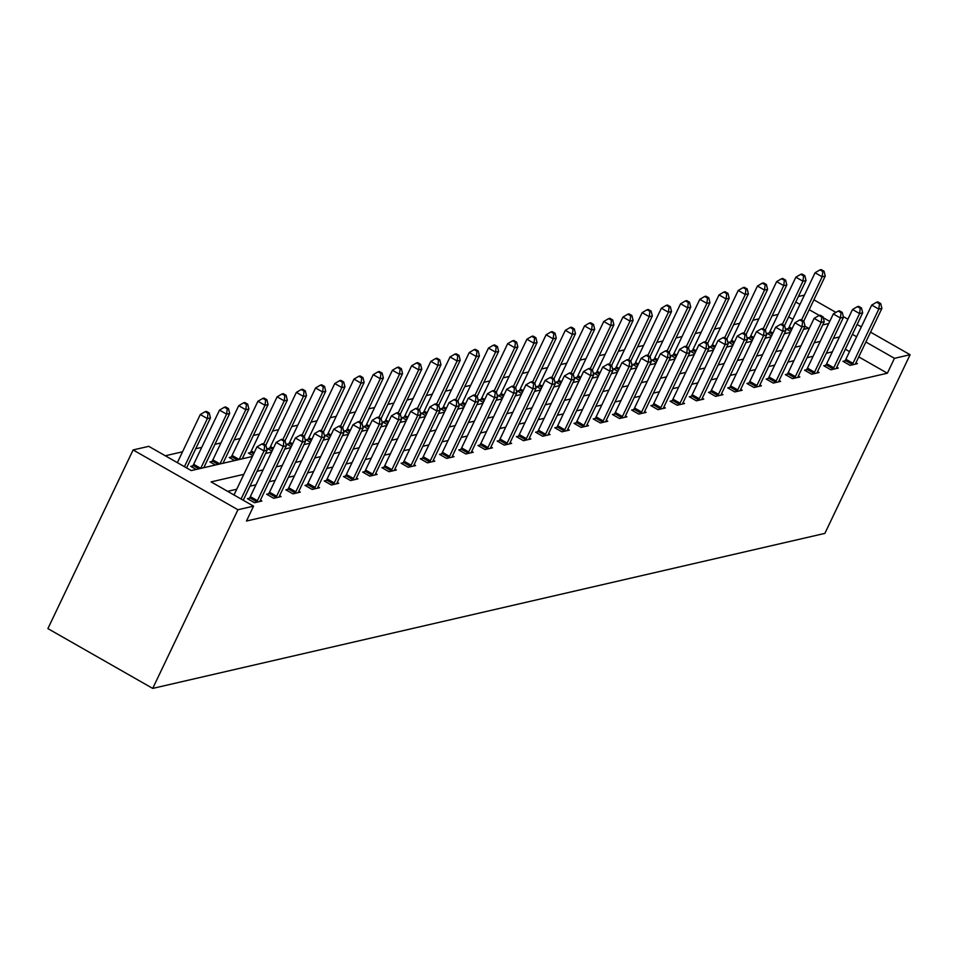<?xml version="1.0" encoding="UTF-8"?>
<svg xmlns="http://www.w3.org/2000/svg" width="958" height="958" viewBox="0 0 958 958"><rect width="100%" height="100%" fill="white"/><g stroke="black" fill="none" stroke-linecap="round" stroke-linejoin="round"><path stroke-width="1.44" d="M798.397 296.501L804.409 295.124M252.361 456.487L191.253 470.582L148.753 446.332L133.114 449.949L47.9 628.604L152.717 688.407L824.886 533.378L910.1 354.711L894.461 358.328L865.864 342.006M778.088 314.44L772.088 315.829M758.88 318.87L752.868 320.259M739.672 323.301L733.66 324.69M720.452 327.732L714.452 329.121M701.244 332.163L695.233 333.552M682.036 336.593L676.025 337.982M662.816 341.024L656.817 342.413M643.608 345.455L637.597 346.844M624.4 349.886L618.389 351.275M605.181 354.316L599.181 355.705M585.973 358.747L579.961 360.136M566.765 363.178L560.753 364.567M547.545 367.609L541.545 368.998M528.337 372.039L522.326 373.428M509.129 376.47L503.118 377.859M489.909 380.901L483.91 382.29M470.701 385.332L464.69 386.721M451.493 389.762L445.482 391.151M432.286 394.193L426.274 395.582M413.066 398.624L407.054 400.013M393.858 403.055L387.846 404.444M374.65 407.485L368.638 408.874M355.43 411.916L349.419 413.305M336.222 416.347L330.211 417.736M317.014 420.778L311.003 422.167M297.794 425.208L291.783 426.597M278.586 429.639L272.575 431.028M259.378 434.07L253.367 435.459M240.159 438.501L234.147 439.89M220.951 442.931L214.939 444.32M201.743 447.362L195.731 448.751M182.523 451.793L165.291 455.769M808.492 328.223L804.995 326.223M792.865 319.301L788.662 316.906M196.174 469.444L190.762 466.354L192.762 465.899M215.394 465.013L209.97 461.924L211.969 461.469M234.602 460.582L229.19 457.493L231.177 457.026M252.804 455.577L248.397 453.062L250.397 452.595M272.012 451.146L267.605 448.631L269.605 448.164M291.22 446.715L286.825 444.201L288.813 443.734M310.44 442.285L306.033 439.77L308.033 439.303M329.648 437.854L325.241 435.339L327.241 434.872M348.856 433.411L344.461 430.908L346.449 430.441M368.076 428.98L363.669 426.478L365.669 426.011M387.283 424.55L382.877 422.047L384.876 421.58M406.491 420.119L402.097 417.616L404.084 417.149M425.711 415.688L421.304 413.185L423.304 412.718M444.919 411.257L440.512 408.755L442.512 408.288M464.127 406.827L459.732 404.324L461.72 403.857M483.347 402.396L478.94 399.893L480.94 399.426M502.555 397.965L498.148 395.462L500.148 394.995M521.763 393.534L517.368 391.032L519.356 390.565M540.983 389.104L536.576 386.601L538.576 386.134M560.191 384.673L555.784 382.158L557.784 381.703M579.398 380.242L575.004 377.727L576.991 377.272M598.618 375.811L594.211 373.297L596.211 372.842M617.826 371.381L613.419 368.866L615.419 368.411M637.034 366.95L632.639 364.435L634.627 363.98M656.254 362.519L651.847 360.004L653.847 359.549M675.462 358.088L671.055 355.574L673.055 355.119M694.67 353.658L690.275 351.143L692.263 350.688M713.89 349.227L709.483 346.712L711.483 346.257M733.098 344.796L728.691 342.281L730.691 341.826M752.305 340.365L747.911 337.851L749.898 337.396M771.525 335.935L767.119 333.42L769.118 332.965M790.733 331.504L786.326 328.989L788.326 328.534M243.847 474.342L211.083 481.898L253.571 506.135L246.469 521.032L887.359 373.213L858.763 356.903M849.53 351.634L845.327 349.227M832.322 351.861L826.311 353.251M813.102 356.292L807.091 357.681M793.895 360.723L787.883 362.112M774.687 365.154L768.675 366.543M755.467 369.584L749.455 370.974M736.259 374.015L730.247 375.404M717.051 378.446L711.04 379.835M697.831 382.877L691.82 384.266M678.623 387.307L672.612 388.697M659.415 391.738L653.404 393.127M640.195 396.169L634.184 397.558M620.988 400.6L614.976 401.989M601.78 405.03L595.768 406.42M582.56 409.461L576.548 410.85M563.352 413.892L557.34 415.281M544.144 418.323L538.133 419.712M524.924 422.753L518.913 424.143M505.716 427.184L499.705 428.573M486.508 431.615L480.497 433.004M467.288 436.058L461.277 437.435M448.081 440.488L442.069 441.866M428.873 444.919L422.861 446.296M409.653 449.35L403.641 450.727M390.445 453.781L384.433 455.158M371.237 458.211L365.226 459.589M352.017 462.642L346.018 464.019M332.809 467.073L326.798 468.45M313.601 471.504L307.59 472.881M294.381 475.934L288.382 477.312M275.174 480.365L269.162 481.742M255.966 484.796L249.954 486.185M236.746 489.227L227.621 491.334M249.415 498.22L247.415 498.675L254.505 502.722L261.893 501.01L260.384 500.16M268.623 493.789L266.635 494.244L273.713 498.292L281.101 496.579L279.604 495.729M287.843 489.358L285.843 489.813L292.932 493.861L300.321 492.149L298.812 491.298M307.051 484.928L305.051 485.383L312.14 489.43L319.529 487.718L318.02 486.868M326.259 480.497L324.271 480.952L331.348 484.999L338.737 483.287L337.24 482.437M345.479 476.066L343.479 476.521L350.568 480.569L357.957 478.856L356.448 478.006M364.687 471.635L362.687 472.09L369.776 476.138L377.165 474.426L375.656 473.575M383.895 467.205L381.907 467.66L388.984 471.707L396.373 469.995L394.864 469.145M403.114 462.774L401.115 463.229L408.204 467.276L415.592 465.564L414.084 464.702M422.322 458.343L420.322 458.798L427.412 462.846L434.8 461.133L433.291 460.271M441.53 453.912L439.542 454.367L446.62 458.415L454.008 456.703L452.499 455.84M460.75 449.482L458.75 449.937L465.839 453.972L473.228 452.272L471.719 451.41M479.958 445.051L477.958 445.506L485.047 449.541L492.436 447.841L490.927 446.979M499.166 440.62L497.178 441.075L504.255 445.111L511.644 443.41L510.135 442.548M518.386 436.189L516.386 436.644L523.475 440.68L530.864 438.98L529.355 438.117M537.594 431.759L535.594 432.214L542.683 436.249L550.072 434.549L548.563 433.687M556.802 427.328L554.814 427.783L561.891 431.819L569.28 430.118L567.771 429.256M576.021 422.897L574.022 423.352L581.111 427.388L588.499 425.687L586.991 424.825M595.229 418.466L593.23 418.921L600.319 422.957L607.707 421.257L606.198 420.394M614.437 414.024L612.449 414.491L619.527 418.526L626.915 416.826L625.406 415.964M633.657 409.593L631.657 410.06L638.746 414.096L646.135 412.395L644.626 411.533M652.865 405.162L650.865 405.629L657.954 409.665L665.343 407.964L663.834 407.102M672.073 400.731L670.085 401.198L677.162 405.234L684.551 403.534L683.042 402.671M691.293 396.301L689.293 396.768L696.382 400.803L703.771 399.103L702.262 398.241M710.501 391.87L708.501 392.337L715.59 396.373L722.979 394.672L721.47 393.81M729.709 387.439L727.721 387.906L734.798 391.942L742.187 390.241L740.678 389.379M748.928 383.008L746.929 383.475L754.006 387.511L761.406 385.811L759.898 384.948M768.136 378.578L766.137 379.045L773.226 383.08L780.614 381.38L779.105 380.518M787.344 374.147L785.356 374.614L792.434 378.649L799.822 376.949L798.313 376.087M806.564 369.716L804.564 370.183L811.642 374.219L819.042 372.518L817.533 371.656M825.772 365.285L823.772 365.752L830.861 369.788L838.25 368.088L836.741 367.225M844.98 360.855L842.992 361.322L850.069 365.357L857.458 363.657L855.949 362.795M887.359 373.213L894.461 358.328M253.571 506.135L237.931 509.752L152.717 688.407M910.1 354.711L870.559 332.163M861.326 326.894L857.123 324.487M847.89 319.218L843.303 316.607M835.927 312.404L813.905 299.83M829.748 321.409L823.269 317.709M819.282 315.433L809.211 309.685M799.966 304.416L795.763 302.021M265.57 453.445L271.581 452.056M284.777 449.015L290.789 447.626M303.997 444.584L309.997 443.195M323.205 440.141L329.217 438.764M342.413 435.71L348.425 434.333M361.633 431.28L367.632 429.902M380.841 426.849L386.852 425.472M400.049 422.418L406.06 421.041M419.269 417.987L425.268 416.61M438.477 413.557L444.488 412.179M457.685 409.126L463.696 407.749M476.904 404.695L482.904 403.318M496.112 400.264L502.124 398.887M515.32 395.834L521.332 394.456M534.54 391.403L540.54 390.014M553.748 386.972L559.759 385.583M572.956 382.541L578.967 381.152M592.176 378.111L598.175 376.722M611.384 373.68L617.395 372.291M630.592 369.249L636.603 367.86M649.811 364.818L655.811 363.429M669.019 360.388L675.031 358.999M688.227 355.957L694.239 354.568M707.435 351.526L713.447 350.137M726.655 347.095L732.666 345.706M745.863 342.665L751.874 341.276M765.071 338.234L771.082 336.845M784.291 333.803L790.302 332.414M803.499 329.372L809.51 327.983M822.706 324.942L828.718 323.553M133.114 449.949L237.931 509.752M839.424 336.976L833.412 338.366M820.204 341.407L814.192 342.796M800.996 345.838L794.984 347.227M781.788 350.269L775.776 351.658M762.568 354.7L756.557 356.089M743.36 359.13L737.349 360.519M724.152 363.561L718.141 364.95M704.932 367.992L698.921 369.381M685.724 372.423L679.713 373.812M666.517 376.853L660.505 378.242M647.297 381.284L641.285 382.673M628.089 385.715L622.077 387.104M608.881 390.146L602.869 391.535M589.661 394.576L583.65 395.965M570.453 399.007L564.442 400.396M551.245 403.438L545.234 404.827M532.025 407.869L526.014 409.258M512.817 412.299L506.806 413.688M493.609 416.73L487.598 418.119M474.39 421.161L468.378 422.55M455.182 425.591L449.17 426.981M435.974 430.022L429.962 431.411M416.754 434.453L410.743 435.842M397.546 438.884L391.535 440.273M378.338 443.315L372.327 444.704M359.118 447.745L353.119 449.134M339.91 452.176L333.899 453.565M320.702 456.607L314.691 457.996M301.483 461.038L295.483 462.427M282.275 465.468L276.263 466.857M263.067 469.911L257.055 471.288M856.632 336.737L852.428 334.342M241.093 499.022L264.037 450.919L267.114 450.2L243.248 500.244M234.003 494.975L256.948 446.871L264.037 450.919L264.683 445.614L265.905 445.338L263.079 443.722L261.845 443.997L264.683 445.614M261.845 443.997L256.948 446.871M267.114 450.2L265.905 445.338M186.582 467.923L210.449 417.88L207.371 418.586L200.294 414.551L177.35 462.654M208.018 413.293L209.251 413.006L206.425 411.389L205.192 411.677L208.018 413.293L207.371 418.586L184.427 466.69M209.251 413.006L210.449 417.88M200.294 414.551L205.192 411.677M256.493 502.255L256.78 501.8A3.401 0.958 119.7 0 0 257.403 500.675L283.245 446.476L286.322 445.769L260.48 499.968A3.401 0.958 119.7 0 0 260.037 501.058L259.893 501.477M248.685 499.393L249.691 497.765A3.401 0.958 119.7 0 0 250.313 496.627L276.167 442.44L283.245 446.476L283.891 441.183L285.125 440.908L282.287 439.291L281.053 439.566L283.891 441.183M281.053 439.566L276.167 442.44M286.322 445.769L285.125 440.908M275.712 497.825L275.988 497.37A3.401 0.958 119.7 0 0 276.611 496.244L302.453 442.045L305.53 441.339L279.688 495.537A3.401 0.958 119.7 0 0 279.245 496.627L279.113 497.046M267.893 494.963L268.911 493.334A3.401 0.958 119.7 0 0 269.521 492.196L295.375 438.01L302.453 442.045L303.099 436.752L304.333 436.465L301.507 434.86L300.273 435.136L303.099 436.752M300.273 435.136L295.375 438.01M305.53 441.339L304.333 436.465M203.791 467.684A3.401 0.958 -60.3 0 1 203.814 467.636L229.669 413.449L226.591 414.155L219.502 410.12L193.66 464.307A3.401 0.958 -60.3 0 1 193.037 465.444L192.031 467.073M227.238 408.862L228.459 408.575L225.633 406.958L224.4 407.246L227.238 408.862L226.591 414.155L200.737 468.354A3.401 0.958 -60.3 0 1 200.713 468.402M228.459 408.575L229.669 413.449M219.502 410.12L224.4 407.246M223.01 463.253A3.401 0.958 -60.3 0 1 223.034 463.205L248.876 409.018L245.799 409.725L238.722 405.689L212.868 459.876A3.401 0.958 -60.3 0 1 212.245 461.014L211.239 462.642M246.446 404.432L247.679 404.144L244.841 402.528L243.607 402.815L246.446 404.432L245.799 409.725L219.957 463.923A3.401 0.958 -60.3 0 1 219.933 463.971M247.679 404.144L248.876 409.018M238.722 405.689L243.607 402.815M294.92 493.394L295.196 492.939A3.401 0.958 119.7 0 0 295.818 491.813L321.672 437.614L324.75 436.908L298.896 491.107A3.401 0.958 119.7 0 0 298.453 492.196L298.321 492.616M287.113 490.532L288.118 488.903A3.401 0.958 119.7 0 0 288.741 487.766L314.583 433.579L321.672 437.614L322.319 432.321L323.541 432.034L320.714 430.417L319.481 430.705L322.319 432.321M319.481 430.705L314.583 433.579M324.75 436.908L323.541 432.034M314.128 488.963L314.416 488.508A3.401 0.958 119.7 0 0 315.038 487.382L340.88 433.184L343.958 432.477L318.116 486.676A3.401 0.958 119.7 0 0 317.673 487.766L317.529 488.185M306.321 486.101L307.326 484.473A3.401 0.958 119.7 0 0 307.949 483.335L333.803 429.148L340.88 433.184L341.527 427.891L342.76 427.603L339.922 425.987L338.689 426.274L341.527 427.891M338.689 426.274L333.803 429.148M343.958 432.477L342.76 427.603M333.348 484.532L333.624 484.077A3.401 0.958 119.7 0 0 334.246 482.952L360.088 428.753L363.166 428.046L337.324 482.245A3.401 0.958 119.7 0 0 336.881 483.335L336.749 483.754M325.528 481.67L326.546 480.042A3.401 0.958 119.7 0 0 327.157 478.904L353.011 424.717L360.088 428.753L360.735 423.46L361.968 423.173L359.142 421.556L357.909 421.843L360.735 423.46M357.909 421.843L353.011 424.717M363.166 428.046L361.968 423.173M242.218 458.822A3.401 0.958 -60.3 0 1 242.242 458.774L268.084 404.587L265.007 405.294L257.93 401.258L232.076 455.445A3.401 0.958 -60.3 0 1 231.465 456.583L230.447 458.211M265.653 400.001L266.887 399.714L264.061 398.097L262.827 398.384L265.653 400.001L265.007 405.294L239.165 459.481A3.401 0.958 -60.3 0 1 239.141 459.541M266.887 399.714L268.084 404.587M257.93 401.258L262.827 398.384M265.785 445.266L287.304 400.157L284.227 400.863L277.137 396.828L251.295 451.014A3.401 0.958 -60.3 0 1 250.673 452.152L249.667 453.781M284.873 395.57L286.095 395.283L283.269 393.666L282.035 393.954L284.873 395.57L284.227 400.863L263.63 444.033M286.095 395.283L287.304 400.157M277.137 396.828L282.035 393.954M284.993 440.836L306.512 395.726L303.435 396.432L296.357 392.397L270.503 446.584A3.401 0.958 -60.3 0 1 269.881 447.721L268.875 449.35M304.081 391.139L305.315 390.852L302.477 389.235L301.243 389.523L304.081 391.139L303.435 396.432L282.849 439.602M305.315 390.852L306.512 395.726M296.357 392.397L301.243 389.523M304.213 436.405L325.72 391.295L322.642 392.002L315.565 387.966L289.711 442.153A3.401 0.958 -60.3 0 1 289.1 443.291L288.083 444.919M323.289 386.709L324.522 386.421L321.696 384.805L320.463 385.092L323.289 386.709L322.642 392.002L302.057 435.171M324.522 386.421L325.72 391.295M315.565 387.966L320.463 385.092M323.421 431.974L344.94 386.864L341.862 387.571L334.773 383.535L308.931 437.722A3.401 0.958 -60.3 0 1 308.308 438.86L307.302 440.488M342.509 382.278L343.73 381.991L340.904 380.374L339.671 380.661L342.509 382.278L341.862 387.571L321.265 430.741M343.73 381.991L344.94 386.864M334.773 383.535L339.671 380.661M342.629 427.543L364.148 382.434L361.07 383.14L353.993 379.105L328.139 433.291A3.401 0.958 -60.3 0 1 327.516 434.417L326.51 436.058M361.717 377.847L362.95 377.56L360.112 375.943L358.879 376.231L361.717 377.847L361.07 383.14L340.485 426.31M362.95 377.56L364.148 382.434M353.993 379.105L358.879 376.231M361.849 423.113L383.356 378.003L380.278 378.709L373.201 374.662L347.347 428.861A3.401 0.958 -60.3 0 1 346.736 429.986L345.718 431.627M380.925 373.416L382.158 373.129L379.332 371.512L378.099 371.8L380.925 373.416L380.278 378.709L359.693 421.879M382.158 373.129L383.356 378.003M373.201 374.662L378.099 371.8M381.056 418.67L402.576 373.572L399.498 374.279L392.409 370.231L366.567 424.43A3.401 0.958 -60.3 0 1 365.944 425.556L364.938 427.196M400.145 368.986L401.366 368.698L398.54 367.082L397.307 367.369L400.145 368.986L399.498 374.279L378.901 417.449M401.366 368.698L402.576 373.572M392.409 370.231L397.307 367.369M400.264 414.239L421.783 369.141L418.706 369.848L411.629 365.8L385.775 419.999A3.401 0.958 -60.3 0 1 385.152 421.125L384.146 422.765M419.353 364.555L420.586 364.268L417.748 362.651L416.514 362.938L419.353 364.555L418.706 369.848L398.121 413.018M420.586 364.268L421.783 369.141M411.629 365.8L416.514 362.938M419.484 409.808L440.991 364.711L437.914 365.417L430.837 361.37L404.983 415.568A3.401 0.958 -60.3 0 1 404.372 416.694L403.354 418.335M438.56 360.124L439.794 359.837L436.968 358.22L435.734 358.508L438.56 360.124L437.914 365.417L417.329 408.587M439.794 359.837L440.991 364.711M430.837 361.37L435.734 358.508M438.692 405.378L460.211 360.28L457.134 360.986L450.044 356.939L424.202 411.138A3.401 0.958 -60.3 0 1 423.58 412.263L422.574 413.904M457.78 355.693L459.002 355.406L456.176 353.789L454.942 354.077L457.78 355.693L457.134 360.986L436.537 404.156M459.002 355.406L460.211 360.28M450.044 356.939L454.942 354.077M457.9 400.947L479.419 355.849L476.342 356.556L469.264 352.508L443.41 406.707A3.401 0.958 -60.3 0 1 442.788 407.833L441.782 409.473M476.988 351.263L478.222 350.975L475.384 349.359L474.15 349.646L476.988 351.263L476.342 356.556L455.757 399.726M478.222 350.975L479.419 355.849M469.264 352.508L474.15 349.646M477.12 396.516L498.627 351.406L495.549 352.125L488.472 348.077L462.618 402.276A3.401 0.958 -60.3 0 1 462.007 403.402L460.99 405.042M496.196 346.832L497.43 346.545L494.603 344.928L493.37 345.215L496.196 346.832L495.549 352.125L474.964 395.295M497.43 346.545L498.627 351.406M488.472 348.077L493.37 345.215M496.328 392.085L517.847 346.976L514.769 347.694L507.68 343.647L481.838 397.845A3.401 0.958 -60.3 0 1 481.215 398.971L480.209 400.612M515.416 342.389L516.637 342.114L513.811 340.497L512.578 340.785L515.416 342.389L514.769 347.694L494.172 390.864M516.637 342.114L517.847 346.976M507.68 343.647L512.578 340.785M515.536 387.655L537.055 342.545L533.977 343.263L526.9 339.216L501.046 393.415A3.401 0.958 -60.3 0 1 500.423 394.54L499.417 396.181M534.624 337.958L535.857 337.683L533.019 336.066L531.786 336.354L534.624 337.958L533.977 343.263L513.392 386.433M535.857 337.683L537.055 342.545M526.9 339.216L531.786 336.354M534.756 383.224L556.263 338.114L553.185 338.833L546.108 334.785L520.254 388.984A3.401 0.958 -60.3 0 1 519.643 390.11L518.625 391.75M553.832 333.528L555.065 333.252L552.239 331.636L551.006 331.911L553.832 333.528L553.185 338.833L532.6 382.002M555.065 333.252L556.263 338.114M546.108 334.785L551.006 331.911M553.964 378.793L575.483 333.683L572.405 334.402L565.316 330.354L539.474 384.553A3.401 0.958 -60.3 0 1 538.851 385.679L537.845 387.319M573.052 329.097L574.273 328.822L571.447 327.205L570.214 327.48L573.052 329.097L572.405 334.402L551.808 377.572M574.273 328.822L575.483 333.683M565.316 330.354L570.214 327.48M573.171 374.362L594.69 329.253L591.613 329.971L584.536 325.924L558.682 380.122A3.401 0.958 -60.3 0 1 558.059 381.248L557.053 382.889M592.26 324.666L593.493 324.391L590.655 322.774L589.421 323.05L592.26 324.666L591.613 329.971L571.028 373.141M593.493 324.391L594.69 329.253M584.536 325.924L589.421 323.05M592.391 369.932L613.898 324.822L610.821 325.54L603.744 321.493L577.89 375.692A3.401 0.958 -60.3 0 1 577.279 376.817L576.261 378.458M611.467 320.235L612.701 319.96L609.875 318.343L608.641 318.619L611.467 320.235L610.821 325.54L590.236 368.71M612.701 319.96L613.898 324.822M603.744 321.493L608.641 318.619M352.556 480.102L352.831 479.647A3.401 0.958 119.7 0 0 353.454 478.521L379.308 424.322L382.386 423.616L356.532 477.814A3.401 0.958 119.7 0 0 356.089 478.904L355.957 479.323M344.748 477.24L345.754 475.611A3.401 0.958 119.7 0 0 346.377 474.473L372.219 420.287L379.308 424.322L379.955 419.029L381.176 418.742L378.35 417.125L377.117 417.413L379.955 419.029M377.117 417.413L372.219 420.287M382.386 423.616L381.176 418.742M371.764 475.671L372.051 475.216A3.401 0.958 119.7 0 0 372.674 474.09L398.516 419.891L401.594 419.185L375.752 473.372A3.401 0.958 119.7 0 0 375.308 474.473L375.165 474.893M363.956 472.809L364.962 471.18A3.401 0.958 119.7 0 0 365.585 470.043L391.439 415.856L398.516 419.891L399.163 414.598L400.396 414.311L397.558 412.694L396.325 412.982L399.163 414.598M396.325 412.982L391.439 415.856M401.594 419.185L400.396 414.311M390.984 471.24L391.259 470.785A3.401 0.958 119.7 0 0 391.882 469.659L417.724 415.461L420.801 414.754L394.959 468.941A3.401 0.958 119.7 0 0 394.516 470.043L394.385 470.462M383.164 468.378L384.182 466.75A3.401 0.958 119.7 0 0 384.793 465.612L410.647 411.425L417.724 415.461L418.371 410.168L419.604 409.88L416.778 408.264L415.544 408.551L418.371 410.168M415.544 408.551L410.647 411.425M420.801 414.754L419.604 409.88M410.192 466.809L410.467 466.354A3.401 0.958 119.7 0 0 411.09 465.229L436.944 411.03L440.021 410.323L414.167 464.51A3.401 0.958 119.7 0 0 413.724 465.612L413.593 466.031M402.384 463.947L403.39 462.319A3.401 0.958 119.7 0 0 404.013 461.181L429.855 406.994L436.944 411.03L437.59 405.737L438.812 405.45L435.986 403.833L434.752 404.12L437.59 405.737M434.752 404.12L429.855 406.994M440.021 410.323L438.812 405.45M429.4 462.379L429.687 461.924A3.401 0.958 119.7 0 0 430.31 460.798L456.152 406.599L459.229 405.893L433.387 460.079A3.401 0.958 119.7 0 0 432.944 461.181L432.8 461.6M421.592 459.517L422.598 457.888A3.401 0.958 119.7 0 0 423.22 456.75L449.074 402.564L456.152 406.599L456.798 401.306L458.032 401.019L455.194 399.402L453.96 399.69L456.798 401.306M453.96 399.69L449.074 402.564M459.229 405.893L458.032 401.019M448.619 457.948L448.895 457.493A3.401 0.958 119.7 0 0 449.518 456.367L475.36 402.168L478.437 401.462L452.595 455.649A3.401 0.958 119.7 0 0 452.152 456.75L452.02 457.17M440.8 455.086L441.818 453.457A3.401 0.958 119.7 0 0 442.428 452.32L468.282 398.133L475.36 402.168L476.006 396.875L477.24 396.588L474.414 394.971L473.18 395.259L476.006 396.875M473.18 395.259L468.282 398.133M478.437 401.462L477.24 396.588M467.827 453.517L468.103 453.062A3.401 0.958 119.7 0 0 468.725 451.936L494.579 397.738L497.657 397.031L471.803 451.218A3.401 0.958 119.7 0 0 471.36 452.308L471.228 452.739M460.02 450.655L461.026 449.027A3.401 0.958 119.7 0 0 461.648 447.889L487.49 393.702L494.579 397.738L495.226 392.445L496.448 392.157L493.621 390.541L492.388 390.828L495.226 392.445M492.388 390.828L487.49 393.702M497.657 397.031L496.448 392.157M487.035 449.086L487.323 448.631A3.401 0.958 119.7 0 0 487.945 447.506L513.787 393.307L516.865 392.6L491.023 446.787A3.401 0.958 119.7 0 0 490.58 447.877L490.436 448.308M479.228 446.224L480.233 444.596A3.401 0.958 119.7 0 0 480.856 443.458L506.71 389.271L513.787 393.307L514.434 388.014L515.667 387.727L512.829 386.11L511.596 386.397L514.434 388.014M511.596 386.397L506.71 389.271M516.865 392.6L515.667 387.727M506.255 444.656L506.531 444.201A3.401 0.958 119.7 0 0 507.153 443.075L532.995 388.876L536.073 388.17L510.231 442.356A3.401 0.958 119.7 0 0 509.788 443.446L509.656 443.877M498.435 441.794L499.453 440.165A3.401 0.958 119.7 0 0 500.064 439.027L525.918 384.841L532.995 388.876L533.642 383.583L534.875 383.296L532.049 381.679L530.816 381.967L533.642 383.583M530.816 381.967L525.918 384.841M536.073 388.17L534.875 383.296M525.463 440.225L525.738 439.77A3.401 0.958 119.7 0 0 526.361 438.644L552.215 384.445L555.293 383.739L529.439 437.926A3.401 0.958 119.7 0 0 528.996 439.015L528.864 439.435M517.655 437.363L518.661 435.734A3.401 0.958 119.7 0 0 519.284 434.597L545.126 380.41L552.215 384.445L552.862 379.152L554.083 378.865L551.257 377.248L550.024 377.536L552.862 379.152M550.024 377.536L545.126 380.41M555.293 383.739L554.083 378.865M544.671 435.794L544.958 435.339A3.401 0.958 119.7 0 0 545.581 434.214L571.423 380.015L574.501 379.308L548.659 433.495A3.401 0.958 119.7 0 0 548.216 434.585L548.072 435.004M536.863 432.932L537.869 431.304A3.401 0.958 119.7 0 0 538.492 430.166L564.346 375.979L571.423 380.015L572.07 374.722L573.303 374.434L570.465 372.818L569.232 373.105L572.07 374.722M569.232 373.105L564.346 375.979M574.501 379.308L573.303 374.434M563.891 431.363L564.166 430.908A3.401 0.958 119.7 0 0 564.789 429.783L590.631 375.584L593.709 374.877L567.866 429.064A3.401 0.958 119.7 0 0 567.423 430.154L567.292 430.573M556.071 428.501L557.089 426.873A3.401 0.958 119.7 0 0 557.7 425.735L583.554 371.548L590.631 375.584L591.278 370.291L592.511 370.004L589.685 368.387L588.452 368.674L591.278 370.291M588.452 368.674L583.554 371.548M593.709 374.877L592.511 370.004M583.099 426.933L583.374 426.478A3.401 0.958 119.7 0 0 583.997 425.352L609.851 371.153L612.928 370.447L587.074 424.634A3.401 0.958 119.7 0 0 586.631 425.723L586.5 426.142M575.291 424.071L576.297 422.442A3.401 0.958 119.7 0 0 576.92 421.304L602.762 367.118L609.851 371.153L610.497 365.86L611.719 365.573L608.893 363.956L607.659 364.244L610.497 365.86M607.659 364.244L602.762 367.118M612.928 370.447L611.719 365.573M602.307 422.502L602.594 422.047A3.401 0.958 119.7 0 0 603.205 420.921L629.059 366.722L632.136 366.016L606.294 420.203A3.401 0.958 119.7 0 0 605.851 421.292L605.707 421.712M594.499 419.64L595.505 418.011A3.401 0.958 119.7 0 0 596.127 416.874L621.981 362.687L629.059 366.722L629.705 361.429L630.939 361.142L628.101 359.525L626.867 359.813L629.705 361.429M626.867 359.813L621.981 362.687M632.136 366.016L630.939 361.142M621.526 418.071L621.802 417.616A3.401 0.958 119.7 0 0 622.425 416.479L648.267 362.292L651.344 361.585L625.502 415.772A3.401 0.958 119.7 0 0 625.059 416.862L624.927 417.281M613.707 415.209L614.725 413.581A3.401 0.958 119.7 0 0 615.335 412.443L641.189 358.256L648.267 362.292L648.913 356.999L650.147 356.711L647.321 355.095L646.087 355.382L648.913 356.999M646.087 355.382L641.189 358.256M651.344 361.585L650.147 356.711M640.734 413.64L641.01 413.185A3.401 0.958 119.7 0 0 641.632 412.048L667.486 357.861L670.564 357.154L644.71 411.341A3.401 0.958 119.7 0 0 644.267 412.431L644.135 412.85M632.927 410.778L633.933 409.15A3.401 0.958 119.7 0 0 634.555 408.012L660.397 353.825L667.486 357.861L668.133 352.568L669.355 352.281L666.529 350.664L665.295 350.951L668.133 352.568M665.295 350.951L660.397 353.825M670.564 357.154L669.355 352.281M659.942 409.21L660.23 408.755A3.401 0.958 119.7 0 0 660.84 407.617L686.694 353.43L689.772 352.724L663.93 406.911A3.401 0.958 119.7 0 0 663.487 408L663.343 408.419M652.135 406.348L653.14 404.719A3.401 0.958 119.7 0 0 653.763 403.581L679.617 349.395L686.694 353.43L687.341 348.137L688.574 347.85L685.736 346.233L684.503 346.521L687.341 348.137M684.503 346.521L679.617 349.395M689.772 352.724L688.574 347.85M679.162 404.779L679.438 404.324A3.401 0.958 119.7 0 0 680.06 403.186L705.902 348.999L708.98 348.293L683.138 402.48A3.401 0.958 119.7 0 0 682.695 403.569L682.563 403.989M671.342 401.917L672.36 400.288A3.401 0.958 119.7 0 0 672.971 399.151L698.825 344.964L705.902 348.999L706.549 343.706L707.782 343.419L704.956 341.802L703.723 342.09L706.549 343.706M703.723 342.09L698.825 344.964M708.98 348.293L707.782 343.419M698.37 400.348L698.645 399.893A3.401 0.958 119.7 0 0 699.268 398.756L725.122 344.569L728.2 343.862L702.346 398.049A3.401 0.958 119.7 0 0 701.903 399.139L701.771 399.558M690.55 397.486L691.568 395.858A3.401 0.958 119.7 0 0 692.191 394.72L718.033 340.533L725.122 344.569L725.769 339.276L726.99 338.988L724.164 337.372L722.931 337.659L725.769 339.276M722.931 337.659L718.033 340.533M728.2 343.862L726.99 338.988M717.578 395.917L717.865 395.462A3.401 0.958 119.7 0 0 718.476 394.325L744.33 340.138L747.408 339.431L721.566 393.618A3.401 0.958 119.7 0 0 721.123 394.708L720.979 395.127M709.77 393.055L710.776 391.415A3.401 0.958 119.7 0 0 711.399 390.289L737.253 336.102L744.33 340.138L744.977 334.845L746.21 334.558L743.372 332.941L742.139 333.228L744.977 334.845M742.139 333.228L737.253 336.102M747.408 339.431L746.21 334.558M611.599 365.501L633.118 320.391L630.041 321.11L622.951 317.062L597.109 371.261A3.401 0.958 -60.3 0 1 596.487 372.387L595.469 374.027M630.687 315.805L631.909 315.529L629.083 313.913L627.849 314.188L630.687 315.805L630.041 321.11L609.444 364.279M631.909 315.529L633.118 320.391M622.951 317.062L627.849 314.188M630.807 361.07L652.326 315.96L649.249 316.679L642.171 312.631L616.317 366.83A3.401 0.958 -60.3 0 1 615.695 367.956L614.689 369.596M649.895 311.374L651.129 311.099L648.291 309.482L647.057 309.757L649.895 311.374L649.249 316.679L628.664 359.849M651.129 311.099L652.326 315.96M642.171 312.631L647.057 309.757M650.027 356.639L671.534 311.53L668.456 312.248L661.379 308.201L635.525 362.399A3.401 0.958 -60.3 0 1 634.915 363.525L633.897 365.166M669.103 306.943L670.337 306.668L667.498 305.051L666.277 305.327L669.103 306.943L668.456 312.248L647.871 355.418M670.337 306.668L671.534 311.53M661.379 308.201L666.277 305.327M669.235 352.209L690.754 307.099L687.676 307.817L680.587 303.77L654.745 357.969A3.401 0.958 -60.3 0 1 654.122 359.094L653.105 360.735M688.323 302.512L689.544 302.237L686.718 300.62L685.485 300.896L688.323 302.512L687.676 307.817L667.079 350.987M689.544 302.237L690.754 307.099M680.587 303.77L685.485 300.896M736.798 391.487L737.073 391.032A3.401 0.958 119.7 0 0 737.696 389.894L763.538 335.707L766.616 335.001L740.774 389.188A3.401 0.958 119.7 0 0 740.33 390.277L740.199 390.696M728.978 388.625L729.996 386.984A3.401 0.958 119.7 0 0 730.607 385.858L756.461 331.672L763.538 335.707L764.185 330.414L765.418 330.127L762.58 328.51L761.359 328.798L764.185 330.414M761.359 328.798L756.461 331.672M766.616 335.001L765.418 330.127M688.443 347.778L709.962 302.668L706.884 303.387L699.807 299.339L673.953 353.538A3.401 0.958 -60.3 0 1 673.33 354.664L672.324 356.292M707.531 298.082L708.764 297.806L705.926 296.19L704.693 296.465L707.531 298.082L706.884 303.387L686.299 346.556M708.764 297.806L709.962 302.668M699.807 299.339L704.693 296.465M756.006 387.056L756.281 386.601A3.401 0.958 119.7 0 0 756.904 385.463L782.758 331.276L785.835 330.57L759.981 384.757A3.401 0.958 119.7 0 0 759.538 385.846L759.407 386.266M748.186 384.194L749.204 382.553A3.401 0.958 119.7 0 0 749.827 381.428L775.669 327.229L782.758 331.276L783.405 325.983L784.626 325.696L781.8 324.079L780.566 324.367L783.405 325.983M780.566 324.367L775.669 327.229M785.835 330.57L784.626 325.696M707.663 343.347L729.17 298.237L726.092 298.956L719.015 294.908L693.161 349.107A3.401 0.958 -60.3 0 1 692.55 350.233L691.532 351.861M726.739 293.651L727.972 293.376L725.134 291.759L723.913 292.034L726.739 293.651L726.092 298.956L705.507 342.114M727.972 293.376L729.17 298.237M719.015 294.908L723.913 292.034M775.214 382.625L775.501 382.17A3.401 0.958 119.7 0 0 776.112 381.033L801.966 326.846L805.043 326.139L779.201 380.326A3.401 0.958 119.7 0 0 778.758 381.416L778.615 381.835M767.406 379.763L768.412 378.123A3.401 0.958 119.7 0 0 769.035 376.997L794.889 322.798L801.966 326.846L802.612 321.553L803.846 321.265L801.008 319.649L799.774 319.936L802.612 321.553M799.774 319.936L794.889 322.798M805.043 326.139L803.846 321.265M726.871 338.916L748.39 293.807L745.312 294.513L738.223 290.478L712.381 344.676A3.401 0.958 -60.3 0 1 711.758 345.802L710.74 347.431M745.959 289.22L747.18 288.945L744.354 287.328L743.121 287.604L745.959 289.22L745.312 294.513L724.715 337.683M747.18 288.945L748.39 293.807M738.223 290.478L743.121 287.604M794.433 378.194L794.709 377.739A3.401 0.958 119.7 0 0 795.332 376.602L821.174 322.415L824.251 321.708L798.409 375.895A3.401 0.958 119.7 0 0 797.966 376.985L797.834 377.404M786.614 375.332L787.632 373.692A3.401 0.958 119.7 0 0 788.242 372.566L814.096 318.367L821.174 322.415L821.82 317.122L823.054 316.835L820.216 315.218L818.994 315.505L821.82 317.122M818.994 315.505L814.096 318.367M824.251 321.708L823.054 316.835M746.078 334.486L767.597 289.376L764.52 290.082L757.443 286.047L731.589 340.234A3.401 0.958 -60.3 0 1 730.966 341.371L729.96 343M765.167 284.789L766.4 284.502L763.562 282.897L762.329 283.173L765.167 284.789L764.52 290.082L743.935 333.252M766.4 284.502L767.597 289.376M757.443 286.047L762.329 283.173M813.641 373.764L813.917 373.309A3.401 0.958 119.7 0 0 814.54 372.171L840.394 317.984L843.471 317.278L817.617 371.464A3.401 0.958 119.7 0 0 817.174 372.554L817.042 372.973M805.822 370.902L806.84 369.261A3.401 0.958 119.7 0 0 807.462 368.135L833.304 313.937L840.394 317.984L841.04 312.691L842.262 312.404L839.436 310.787L838.202 311.075L841.04 312.691M838.202 311.075L833.304 313.937M843.471 317.278L842.262 312.404M765.298 330.055L786.805 284.945L783.728 285.652L776.651 281.616L750.797 335.803A3.401 0.958 -60.3 0 1 750.186 336.941L749.168 338.569M784.374 280.359L785.608 280.071L782.77 278.455L781.548 278.742L784.374 280.359L783.728 285.652L763.143 328.822M785.608 280.071L786.805 284.945M776.651 281.616L781.548 278.742M832.849 369.333L833.137 368.878A3.401 0.958 119.7 0 0 833.747 367.74L859.601 313.553L862.679 312.847L836.837 367.034A3.401 0.958 119.7 0 0 836.394 368.123L836.25 368.543M825.042 366.471L826.047 364.83A3.401 0.958 119.7 0 0 826.67 363.705L852.524 309.506L859.601 313.553L860.248 308.26L861.481 307.973L858.643 306.356L857.41 306.644L860.248 308.26M857.41 306.644L852.524 309.506M862.679 312.847L861.481 307.973M784.506 325.624L806.025 280.514L802.948 281.221L795.859 277.185L770.016 331.372A3.401 0.958 -60.3 0 1 769.394 332.51L768.376 334.138M803.594 275.928L804.816 275.641L801.99 274.024L800.756 274.311L803.594 275.928L802.948 281.221L782.351 324.391M804.816 275.641L806.025 280.514M795.859 277.185L800.756 274.311M852.069 364.902L852.345 364.447A3.401 0.958 119.7 0 0 852.967 363.31L878.809 309.123L881.887 308.404L856.045 362.603A3.401 0.958 119.7 0 0 855.602 363.693L855.47 364.112M844.249 362.04L845.267 360.4A3.401 0.958 119.7 0 0 845.878 359.274L871.732 305.075L878.809 309.123L879.456 303.83L880.689 303.542L877.851 301.926L876.63 302.213L879.456 303.83M876.63 302.213L871.732 305.075M881.887 308.404L880.689 303.542M803.714 321.193L825.233 276.084L822.156 276.79L815.078 272.755L789.224 326.941A3.401 0.958 -60.3 0 1 788.602 328.079L787.596 329.708M822.802 271.497L824.036 271.21L821.198 269.593L819.964 269.881L822.802 271.497L822.156 276.79L801.559 319.96M824.036 271.21L825.233 276.084M815.078 272.755L819.964 269.881M256.78 501.8L249.691 497.765M257.403 500.675L250.313 496.627M275.988 497.37L268.911 493.334M276.611 496.244L269.521 492.196M193.66 464.307L200.737 468.354M193.037 465.444L198.941 468.809M212.868 459.876L219.957 463.923M212.245 461.014L218.149 464.379M295.196 492.939L288.118 488.903M295.818 491.813L288.741 487.766M314.416 488.508L307.326 484.473M315.038 487.382L307.949 483.335M333.624 484.077L326.546 480.042M334.246 482.952L327.157 478.904M232.076 455.445L239.165 459.481M231.465 456.583L237.368 459.948M251.295 451.014L254.193 452.667M250.673 452.152L253.631 453.829M270.503 446.584L273.401 448.236M269.881 447.721L272.838 449.398M289.711 442.153L292.609 443.805M289.1 443.291L292.058 444.967M308.931 437.722L311.829 439.375M308.308 438.86L311.266 440.536M328.139 433.291L331.037 434.944M327.516 434.417L330.474 436.106M347.347 428.861L350.245 430.513M346.736 429.986L349.694 431.675M366.567 424.43L369.453 426.082M365.944 425.556L368.902 427.244M385.775 419.999L388.673 421.652M385.152 421.125L388.11 422.813M404.983 415.568L407.88 417.221M404.372 416.694L407.33 418.383M424.202 411.138L427.088 412.79M423.58 412.263L426.538 413.952M443.41 406.707L446.308 408.359M442.788 407.833L445.745 409.521M462.618 402.276L465.516 403.929M462.007 403.402L464.965 405.09M481.838 397.845L484.724 399.498M481.215 398.971L484.173 400.66M501.046 393.415L503.944 395.067M500.423 394.54L503.381 396.229M520.254 388.984L523.152 390.636M519.643 390.11L522.601 391.798M539.474 384.553L542.36 386.206M538.851 385.679L541.809 387.367M558.682 380.122L561.58 381.775M558.059 381.248L561.017 382.937M577.89 375.692L580.788 377.344M577.279 376.817L580.237 378.506M352.831 479.647L345.754 475.611M353.454 478.521L346.377 474.473M372.051 475.216L364.962 471.18M372.674 474.09L365.585 470.043M391.259 470.785L384.182 466.75M391.882 469.659L384.793 465.612M410.467 466.354L403.39 462.319M411.09 465.229L404.013 461.181M429.687 461.924L422.598 457.888M430.31 460.798L423.22 456.75M448.895 457.493L441.818 453.457M449.518 456.367L442.428 452.32M468.103 453.062L461.026 449.027M468.725 451.936L461.648 447.889M487.323 448.631L480.233 444.596M487.945 447.506L480.856 443.458M506.531 444.201L499.453 440.165M507.153 443.075L500.064 439.027M525.738 439.77L518.661 435.734M526.361 438.644L519.284 434.597M544.958 435.339L537.869 431.304M545.581 434.214L538.492 430.166M564.166 430.908L557.089 426.873M564.789 429.783L557.7 425.735M583.374 426.478L576.297 422.442M583.997 425.352L576.92 421.304M602.594 422.047L595.505 418.011M603.205 420.921L596.127 416.874M621.802 417.616L614.725 413.581M622.425 416.479L615.335 412.443M641.01 413.185L633.933 409.15M641.632 412.048L634.555 408.012M660.23 408.755L653.14 404.719M660.84 407.617L653.763 403.581M679.438 404.324L672.36 400.288M680.06 403.186L672.971 399.151M698.645 399.893L691.568 395.858M699.268 398.756L692.191 394.72M717.865 395.462L710.776 391.415M718.476 394.325L711.399 390.289M597.109 371.261L599.995 372.913M596.487 372.387L599.445 374.075M616.317 366.83L619.215 368.483M615.695 367.956L618.652 369.644M635.525 362.399L638.423 364.052M634.915 363.525L637.872 365.214M654.745 357.969L657.631 359.609M654.122 359.094L657.08 360.783M737.073 391.032L729.996 386.984M737.696 389.894L730.607 385.858M673.953 353.538L676.851 355.179M673.33 354.664L676.288 356.352M756.281 386.601L749.204 382.553M756.904 385.463L749.827 381.428M693.161 349.107L696.059 350.748M692.55 350.233L695.508 351.921M775.501 382.17L768.412 378.123M776.112 381.033L769.035 376.997M712.381 344.676L715.267 346.317M711.758 345.802L714.716 347.491M794.709 377.739L787.632 373.692M795.332 376.602L788.242 372.566M731.589 340.234L734.487 341.886M730.966 341.371L733.924 343.06M813.917 373.309L806.84 369.261M814.54 372.171L807.462 368.135M750.797 335.803L753.695 337.456M750.186 336.941L753.144 338.629M833.137 368.878L826.047 364.83M833.747 367.74L826.67 363.705M770.016 331.372L772.902 333.025M769.394 332.51L772.352 334.198M852.345 364.447L845.267 360.4M852.967 363.31L845.878 359.274M789.224 326.941L792.122 328.594M788.602 328.079L791.559 329.768"/></g></svg>
